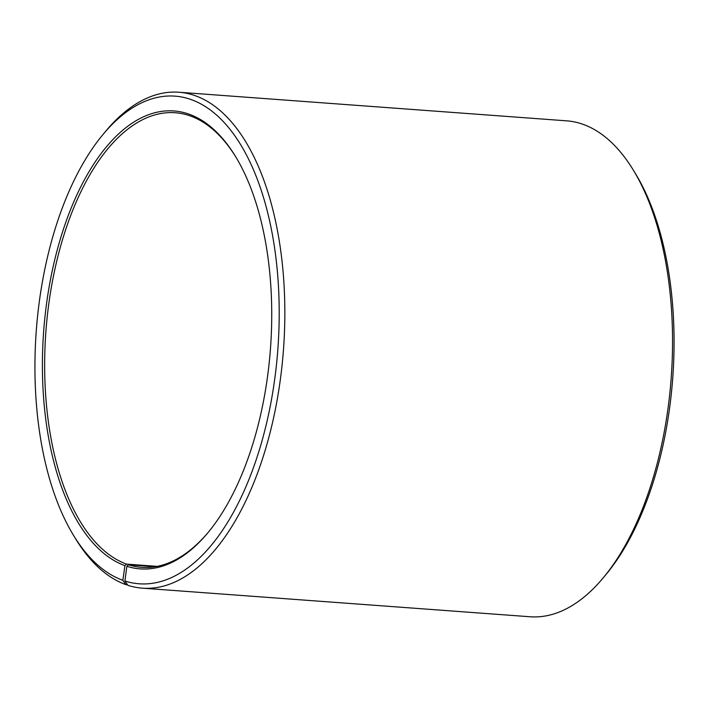 <?xml version="1.0" encoding="UTF-8"?>
<svg xmlns="http://www.w3.org/2000/svg" width="709" height="709" viewBox="0 0 709 709"><rect width="100%" height="100%" fill="white"/><g stroke="black" fill="none" stroke-linecap="round" stroke-linejoin="round"><path stroke-width="1.06" d="M127.531 584.765L125.856 584.641L122.843 580.299L124.935 565.631L126.601 564.107L157.168 566.367M126.601 564.107A227.917 112.926 94.2 0 1 47.281 316.294A227.917 112.926 94.2 0 1 175.265 112.74A227.917 112.926 94.2 0 1 236.07 157.371M208.428 532.113A227.917 112.926 94.2 0 1 141.729 567.342A227.917 112.926 94.2 0 1 128.515 564.763L155.182 566.73M122.843 580.299A244.49 121.133 94.2 0 1 73.382 535.127A244.49 121.133 94.2 0 1 102.929 134.577L105.597 131.36A248.637 123.189 94.2 0 1 178.943 92.241L566.642 120.84A248.637 123.189 94.2 0 1 633.447 170.302L635.619 173.873A244.49 121.133 94.2 0 1 606.071 574.423L603.403 577.64A248.637 123.189 94.2 0 1 530.057 616.759L142.358 588.16A248.637 123.189 94.2 0 1 127.939 585.35L124.899 580.999L126.858 566.287L128.515 564.763M633.447 170.302A248.637 123.189 94.2 0 1 603.403 577.64M125.856 584.641A248.637 123.189 94.2 0 1 75.553 538.698L73.382 535.127M178.943 92.241A248.637 123.189 94.2 0 1 283.503 349.262A248.637 123.189 94.2 0 1 142.358 588.16M102.929 134.577A244.49 121.133 94.2 0 1 278.637 289.644A244.49 121.133 94.2 0 1 124.899 580.999M124.935 565.631A229.574 113.741 94.2 0 1 57.5 249.01A229.574 113.741 94.2 0 1 235.636 156.654A229.574 113.741 94.2 0 1 207.888 532.76A229.574 113.741 94.2 0 1 126.858 566.287"/></g></svg>
